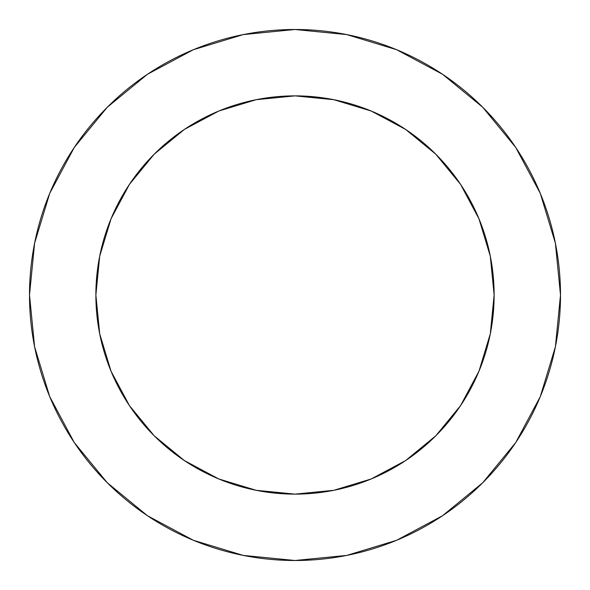 <?xml version="1.0" encoding="UTF-8"?>
<svg xmlns="http://www.w3.org/2000/svg" width="590" height="590" viewBox="0 0 590 590"><rect width="100%" height="100%" fill="white"/><g stroke="black" fill="none" stroke-linecap="round" stroke-linejoin="round"><path stroke-width="0.89" d="M494.125 295L490.297 256.156L478.969 218.802L460.569 184.375L435.803 154.197L405.625 129.431L371.199 111.031L333.844 99.703L295 95.875L256.156 99.703L218.802 111.031L184.375 129.431L154.197 154.197L129.431 184.375L111.031 218.802L99.703 256.156L95.875 295L99.703 333.844L111.031 371.199L129.431 405.625L154.197 435.803L184.375 460.569L218.802 478.969L256.156 490.297L295 494.125L333.844 490.297L371.199 478.969L405.625 460.569L435.803 435.803L460.569 405.625L478.969 371.199L490.297 333.844L494.125 295A199.125 199.125 0 0 1 295 494.125A199.125 199.125 0 0 1 95.875 295A199.125 199.125 0 0 1 295 95.875A199.125 199.125 0 0 1 494.125 295L492.421 320.982M29.5 295A265.5 265.5 0 0 1 295 29.5A265.5 265.5 0 0 1 560.5 295A265.5 265.5 0 0 1 295 560.5A265.5 265.5 0 0 1 29.5 295L34.604 346.795L49.708 396.605L74.244 442.507L107.262 482.738L147.493 515.756L193.395 540.293L243.205 555.397L295 560.5L346.795 555.397L396.605 540.293L442.507 515.756L482.738 482.738L515.756 442.507L540.293 396.605L555.397 346.795L560.5 295L555.397 243.205L540.293 193.395L515.756 147.493L482.738 107.262L442.507 74.244L396.605 49.708L346.795 34.604L295 29.5L243.205 34.604L193.395 49.708L147.493 74.244L107.262 107.262L74.244 147.493L49.708 193.395L34.604 243.205L29.5 295M295 494.125L258.413 490.733M95.875 295L97.579 269.018M295 95.875L320.982 97.579M515.756 147.493L482.738 107.262L442.574 74.296M147.493 74.244L107.262 107.262L74.296 147.426M74.244 442.507L107.262 482.738L147.426 515.704M442.507 515.756L482.738 482.738L515.704 442.574"/></g></svg>

